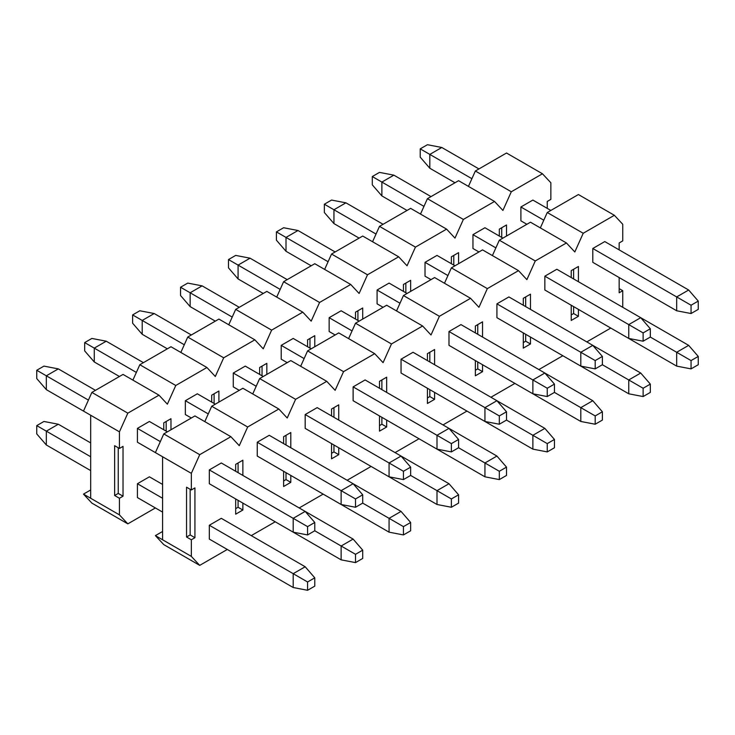 <?xml version="1.0" encoding="UTF-8"?>
<svg xmlns="http://www.w3.org/2000/svg" width="735" height="735" viewBox="0 0 735 735"><rect width="100%" height="100%" fill="white"/><g stroke="black" fill="none" stroke-linecap="round" stroke-linejoin="round"><path stroke-width="1.1" d="M540.344 227.905L547.253 212.516L578.408 194.536L614.359 215.291L622.756 224.285L622.756 240.887L619.155 242.963L619.155 249.882L619.155 242.963L622.756 240.887L622.756 224.285L614.359 215.291L578.408 194.536L547.253 212.516L540.344 227.905M592.796 317.685L676.678 366.113L592.796 317.685M604.776 241.576L592.796 248.494L592.796 262.331L592.796 248.494L604.776 241.576L688.667 290.013L698.25 301.084L691.056 305.227L691.056 313.533L698.25 309.38L698.25 301.084L698.25 309.38L691.056 313.533L676.678 310.767L592.796 262.331L676.678 310.767L691.056 313.533L691.056 305.227L698.25 301.084L688.667 290.013L676.678 296.931L691.056 305.227L676.678 296.931L676.678 310.767L676.678 296.931L592.796 248.494L676.678 296.931L688.667 290.013L604.776 241.576M544.855 345.358L628.747 393.795L544.855 345.358M556.845 269.258L544.855 276.176L544.855 290.013L544.855 276.176L556.845 269.258L640.727 317.685L650.319 328.756L643.125 332.909L643.125 341.205L650.319 337.062L650.319 328.756L650.319 337.062L643.125 341.205L628.747 338.44L544.855 290.013L628.747 338.44L643.125 341.205L643.125 332.909L650.319 328.756L640.727 317.685L628.747 324.604L643.125 332.909L628.747 324.604L628.747 338.44L628.747 324.604L544.855 276.176L628.747 324.604L640.727 317.685L556.845 269.258M578.417 316.298L573.622 313.533L571.224 314.92L573.622 313.533L573.622 306.614L573.622 313.533L578.417 316.298L578.417 309.38L578.417 316.298L571.224 320.451L578.417 316.298M571.224 270.636L571.224 277.554L571.224 270.636L578.417 266.483L571.224 270.636M571.224 305.227L571.224 320.451L571.224 305.227M573.622 278.942L573.622 269.258L573.622 278.942M525.681 341.205L525.681 334.287L525.681 341.205L523.292 342.593L525.681 341.205L530.477 343.98L525.681 341.205M525.681 306.614L525.681 296.931L525.681 306.614M477.75 368.887L477.75 361.969L477.75 368.887L475.352 370.265L477.75 368.887L482.546 371.653L477.75 368.887M477.75 334.287L477.75 324.604L477.75 334.287M429.819 396.56L429.819 389.642L429.819 396.56L427.421 397.938L429.819 396.56L434.606 399.325L429.819 396.56M429.819 361.96L429.819 352.276L429.819 361.96M381.878 424.233L381.878 417.315L381.878 424.233L379.481 425.62L381.878 424.233L386.674 426.998L381.878 424.233M381.878 389.642L381.878 379.949L381.878 389.642M333.947 451.906L333.947 444.987L333.947 451.906L331.549 453.293L333.947 451.906L338.743 454.68L333.947 451.906M333.947 417.315L333.947 407.631L333.947 417.315M286.007 479.587L286.007 472.66L286.007 479.587L283.618 480.966L286.007 479.587L290.803 482.353L286.007 479.587M286.007 444.987L286.007 435.304L286.007 444.987M238.076 507.26L238.076 500.342L238.076 507.26L235.678 508.638L238.076 507.26L242.872 510.026L238.076 507.26M238.076 472.66L238.076 462.976L238.076 472.66M191.339 473.358L199.727 454.671L163.776 433.916L155.388 452.604L191.339 473.358L191.339 489.96L194.931 487.884L194.931 537.698L194.931 487.884L191.339 489.96L186.543 487.195L186.543 537.009L190.144 534.933L194.931 537.698L191.339 539.775L191.339 556.386L155.388 535.622L162.582 539.775L162.582 456.747L155.388 452.604L163.776 433.916L194.931 415.927L230.882 436.691L239.27 445.676L247.667 426.998L211.717 406.244L204.799 421.633L211.717 406.244L242.872 388.255L278.822 409.009L287.21 418.004L295.599 399.325L259.648 378.571L252.739 393.96L259.648 378.571L290.803 360.582L326.753 381.336L335.142 390.331L343.539 371.653L307.588 350.889L300.67 366.278L307.588 350.889L338.734 332.909L374.685 353.664L383.082 362.658L391.47 343.971L355.519 323.216L348.611 338.605L355.519 323.216L386.674 305.236L422.625 325.991L431.013 334.985L439.401 316.298L403.451 295.543L396.542 310.933L403.451 295.543L434.606 277.554L470.556 298.309L478.944 307.303L487.342 288.625L451.391 267.871L444.473 283.26L451.391 267.871L482.537 249.882L518.497 270.636L526.885 279.631L535.273 260.953L499.322 240.189L492.413 255.578L499.322 240.189L530.477 222.209L566.428 242.963L574.816 251.958L583.213 233.271L547.253 212.516L583.213 233.271L614.359 215.291L583.213 233.271L574.816 251.958L566.428 242.963L530.477 222.209L499.322 240.189L535.273 260.953L566.428 242.963L535.273 260.953L526.885 279.631L518.497 270.636L482.537 249.882L451.391 267.871L487.342 288.625L518.497 270.636L487.342 288.625L478.944 307.303L470.556 298.309L434.606 277.554L403.451 295.543L439.401 316.298L470.556 298.309L439.401 316.298L431.013 334.985L422.625 325.991L386.674 305.236L355.519 323.216L391.47 343.971L422.625 325.991L391.47 343.971L383.082 362.658L374.685 353.664L338.734 332.909L307.588 350.889L343.539 371.653L374.685 353.664L343.539 371.653L335.142 390.331L326.753 381.336L290.803 360.582L259.648 378.571L295.599 399.325L326.753 381.336L295.599 399.325L287.21 418.004L278.822 409.009L242.872 388.255L211.717 406.244L247.667 426.998L278.822 409.009L247.667 426.998L239.27 445.676L230.882 436.691L194.931 415.927L163.776 433.916L199.727 454.671L230.882 436.691L199.727 454.671L191.339 473.358L162.582 456.747L162.582 539.775L191.339 556.386L199.727 565.371L191.339 556.386L191.339 539.775L194.931 537.698L190.144 534.933L190.144 489.271L190.144 534.933L186.543 537.009L191.339 539.775L186.543 537.009L186.543 487.195L191.339 489.96L191.339 473.358M619.155 288.625L622.756 290.702L622.756 307.303L622.756 290.702L619.155 288.625M619.155 277.554L619.155 292.778L622.756 290.702L619.155 292.778L619.155 277.554M610.767 328.067L586.806 341.904L610.767 328.067M162.582 531.478L155.388 535.622L163.776 544.617L199.727 565.371L163.776 544.617L155.388 535.622L162.582 531.478M227.29 549.468L199.727 565.371L227.29 549.468M275.23 521.786L251.26 535.622L275.23 521.786M323.161 494.113L299.191 507.949L323.161 494.113M371.092 466.44L347.131 480.277L371.092 466.44M419.033 438.767L395.062 452.604L419.033 438.767M466.964 411.085L443.003 424.922L466.964 411.085M514.904 383.413L490.934 397.249L514.904 383.413M562.835 355.74L538.865 369.576L562.835 355.74M578.417 281.707L578.417 266.483L578.417 281.707M523.292 348.124L530.477 343.98L530.477 337.062L530.477 343.98L523.292 348.124L523.292 332.909L523.292 348.124M523.292 298.309L523.292 305.227L523.292 298.309L530.477 294.165L523.292 298.309M530.477 309.38L530.477 294.165L530.477 309.38M475.352 375.805L482.546 371.653L482.546 364.735L482.546 371.653L475.352 375.805L475.352 360.582L475.352 375.805M475.352 325.991L475.352 332.909L475.352 325.991L482.546 321.838L475.352 325.991M482.546 337.053L482.546 321.838L482.546 337.053M427.421 403.478L434.606 399.325L434.606 392.407L434.606 399.325L427.421 403.478L427.421 388.255L427.421 403.478M427.421 353.664L427.421 360.582L427.421 353.664L434.606 349.511L427.421 353.664M434.606 364.735L434.606 349.511L434.606 364.735M379.481 431.151L386.674 426.998L386.674 420.08L386.674 426.998L379.481 431.151L379.481 415.927L379.481 431.151M379.481 381.336L379.481 388.255L379.481 381.336L386.674 377.184L379.481 381.336M386.674 392.407L386.674 377.184L386.674 392.407M331.549 458.824L338.743 454.68L338.743 447.753L338.743 454.68L331.549 458.824L331.549 443.609L331.549 458.824M331.549 409.009L331.549 415.927L331.549 409.009L338.743 404.856L331.549 409.009M338.743 420.08L338.743 404.856L338.743 420.08M283.618 486.506L290.803 482.353L290.803 475.435L290.803 482.353L283.618 486.506L283.618 471.282L283.618 486.506M283.618 436.691L283.618 443.609L283.618 436.691L290.803 432.538L283.618 436.691M290.803 447.753L290.803 432.538L290.803 447.753M235.678 514.178L242.872 510.026L242.872 503.108L242.872 510.026L235.678 514.178L235.678 498.955L235.678 514.178M235.678 464.364L235.678 471.282L235.678 464.364L242.872 460.211L235.678 464.364M242.872 475.435L242.872 460.211L242.872 475.435M508.905 296.931L496.924 303.849L496.924 317.685L496.924 303.849L508.905 296.931L592.796 345.358L602.378 356.429L595.194 360.582L595.194 368.887L602.378 364.735L602.378 356.429L602.378 364.735L595.194 368.887L580.806 366.113L496.924 317.685L580.806 366.113L595.194 368.887L595.194 360.582L602.378 356.429L592.796 345.358L580.806 352.276L595.194 360.582L580.806 352.276L580.806 366.113L580.806 352.276L496.924 303.849L580.806 352.276L592.796 345.358L508.905 296.931M448.993 400.713L532.875 449.14L448.993 400.713M460.974 324.604L448.993 331.522L448.993 345.358L448.993 331.522L460.974 324.604L544.855 373.031L554.447 384.102L547.253 388.255L547.253 396.56L554.447 392.407L554.447 384.102L554.447 392.407L547.253 396.56L532.875 393.795L448.993 345.358L532.875 393.795L547.253 396.56L547.253 388.255L554.447 384.102L544.855 373.031L532.875 379.949L547.253 388.255L532.875 379.949L532.875 393.795L532.875 379.949L448.993 331.522L532.875 379.949L544.855 373.031L460.974 324.604M401.053 428.386L484.944 476.813L401.053 428.386M413.042 352.276L401.053 359.194L401.053 373.031L401.053 359.194L413.042 352.276L496.924 400.713L506.507 411.784L499.322 415.927L499.322 424.233L506.507 420.08L506.507 411.784L506.507 420.08L499.322 424.233L484.944 421.467L401.053 373.031L484.944 421.467L499.322 424.233L499.322 415.927L506.507 411.784L496.924 400.713L484.944 407.631L499.322 415.927L484.944 407.631L484.944 421.467L484.944 407.631L401.053 359.194L484.944 407.631L496.924 400.713L413.042 352.276M353.122 456.058L437.003 504.495L353.122 456.058M365.102 379.949L353.122 386.876L353.122 400.713L353.122 386.876L365.102 379.949L448.993 428.386L458.576 439.456L451.382 443.609L451.382 451.906L458.576 447.753L458.576 439.456L458.576 447.753L451.382 451.906L437.003 449.14L353.122 400.713L437.003 449.14L451.382 451.906L451.382 443.609L458.576 439.456L448.993 428.386L437.003 435.304L451.382 443.609L437.003 435.304L437.003 449.14L437.003 435.304L353.122 386.876L437.003 435.304L448.993 428.386L365.102 379.949M305.181 483.731L389.072 532.168L305.181 483.731M317.171 407.631L305.181 414.549L305.181 428.386L305.181 414.549L317.171 407.631L401.053 456.058L410.644 467.129L403.451 471.282L403.451 479.587L410.644 475.435L410.644 467.129L410.644 475.435L403.451 479.587L389.072 476.813L305.181 428.386L389.072 476.813L403.451 479.587L403.451 471.282L410.644 467.129L401.053 456.058L389.072 462.976L403.451 471.282L389.072 462.976L389.072 476.813L389.072 462.976L305.181 414.549L389.072 462.976L401.053 456.058L317.171 407.631M257.25 511.413L341.132 559.84L257.25 511.413M269.231 435.304L257.25 442.222L257.25 456.058L257.25 442.222L269.231 435.304L353.122 483.731L362.704 494.802L355.519 498.955L355.519 507.26L362.704 503.108L362.704 494.802L362.704 503.108L355.519 507.26L341.132 504.495L257.25 456.058L341.132 504.495L355.519 507.26L355.519 498.955L362.704 494.802L353.122 483.731L341.132 490.649L355.519 498.955L341.132 490.649L341.132 504.495L341.132 490.649L257.25 442.222L341.132 490.649L353.122 483.731L269.231 435.304M209.319 525.249L209.319 539.086L209.319 525.249L221.299 518.331L209.319 525.249L307.579 581.982L307.579 590.288L314.773 586.135L314.773 577.829L307.579 581.982L314.773 577.829L314.773 586.135L307.579 590.288L293.201 587.513L209.319 539.086L293.201 587.513L307.579 590.288L307.579 581.982L293.201 573.677L293.201 587.513L293.201 573.677L209.319 525.249M221.299 462.976L209.319 469.895L209.319 483.731L209.319 469.895L221.299 462.976L305.181 511.413L314.773 522.475L307.579 526.628L307.579 534.933L314.773 530.78L314.773 522.475L314.773 530.78L307.579 534.933L293.201 532.168L209.319 483.731L293.201 532.168L307.579 534.933L307.579 526.628L314.773 522.475L305.181 511.413L293.201 518.331L307.579 526.628L293.201 518.331L293.201 532.168L293.201 518.331L209.319 469.895L293.201 518.331L305.181 511.413L221.299 462.976M162.582 456.747L137.417 442.222L162.582 456.747M90.681 415.238L46.333 389.642L36.75 378.571L36.75 370.265L43.944 366.113L58.322 368.887L95.467 390.331L58.322 368.887L43.944 366.113L36.75 370.265L36.75 378.571L46.333 389.642L119.438 431.84L127.826 413.162L91.875 392.407L83.487 411.085L90.681 415.238L83.487 411.085L91.875 392.407L123.03 374.418L158.98 395.173L167.369 404.167L175.766 385.489L139.815 364.735L132.897 380.114L139.815 364.735L170.961 346.745L206.912 367.5L215.309 376.495L223.697 357.807L187.747 337.053L180.838 352.442L187.747 337.053L218.901 319.073L254.852 339.827L263.24 348.822L271.628 330.134L235.678 309.38L228.769 324.769L235.678 309.38L266.833 291.391L302.783 312.154L311.181 321.14L319.569 302.462L283.618 281.707L276.709 297.096L283.618 281.707L314.773 263.718L350.724 284.473L359.112 293.467L367.5 274.789L331.549 254.034L324.64 269.414L331.549 254.034L362.704 236.045L398.655 256.8L407.043 265.794L415.44 247.116L379.49 226.352L372.571 241.742L379.49 226.352L410.635 208.373L446.586 229.127L454.983 238.122L463.372 219.434L427.421 198.68L420.512 214.069L427.421 198.68L458.576 180.691L494.526 201.454L502.915 210.449L511.303 191.761L475.352 171.007L506.507 153.018L542.458 173.772L550.855 182.767L550.855 199.378L547.253 201.454L547.253 208.373L547.253 201.454L550.855 199.378L550.855 182.767L542.458 173.772L506.507 153.018L475.352 171.007L468.443 186.396L475.352 171.007L511.303 191.761L542.458 173.772L511.303 191.761L502.915 210.449L494.526 201.454L458.576 180.691L427.421 198.68L463.372 219.434L494.526 201.454L463.372 219.434L454.983 238.122L446.586 229.127L410.635 208.373L379.49 226.352L415.44 247.116L446.586 229.127L415.44 247.116L407.043 265.794L398.655 256.8L362.704 236.045L331.549 254.034L367.5 274.789L398.655 256.8L367.5 274.789L359.112 293.467L350.724 284.473L314.773 263.718L283.618 281.707L319.569 302.462L350.724 284.473L319.569 302.462L311.181 321.14L302.783 312.154L266.833 291.391L235.678 309.38L271.628 330.134L302.783 312.154L271.628 330.134L263.24 348.822L254.852 339.827L218.901 319.073L187.747 337.053L223.697 357.807L254.852 339.827L223.697 357.807L215.309 376.495L206.912 367.5L170.961 346.745L139.815 364.735L175.766 385.489L206.912 367.5L175.766 385.489L167.369 404.167L158.98 395.173L123.03 374.418L91.875 392.407L127.826 413.162L158.98 395.173L127.826 413.162L119.438 431.84L119.438 448.451L123.03 446.375L123.03 496.189L123.03 446.375L119.438 448.451L114.642 445.686L114.642 495.5L118.243 493.424L123.03 496.189L119.438 498.266L119.438 514.867L83.487 494.113L90.681 498.266L90.681 415.238L90.681 498.266L119.438 514.867L127.826 523.862L119.438 514.867L119.438 498.266L123.03 496.189L118.243 493.424L118.243 447.753L118.243 493.424L114.642 495.5L119.438 498.266L114.642 495.5L114.642 445.686L119.438 448.451L119.438 431.84L90.681 415.238M149.398 421.467L167.369 431.84L149.398 421.467L137.417 428.386L160.322 441.616L137.417 428.386L137.417 442.222L137.417 428.386L149.398 421.467M88.42 400.097L46.333 375.805L46.333 389.642L46.333 375.805L36.75 370.265L46.333 375.805L58.322 368.887L46.333 375.805L88.42 400.097M191.339 418.004L185.349 414.549L191.339 418.004M119.438 376.495L94.273 361.969L84.681 350.898L84.681 342.593L91.875 338.44L106.253 341.205L143.408 362.658L106.253 341.205L91.875 338.44L84.681 342.593L84.681 350.898L94.273 361.969L119.438 376.495M197.329 393.795L215.309 404.167L197.329 393.795L185.349 400.713L208.262 413.934L185.349 400.713L185.349 414.549L185.349 400.713L197.329 393.795M136.361 372.424L94.273 348.124L94.273 361.969L94.273 348.124L84.681 342.593L94.273 348.124L106.253 341.205L94.273 348.124L136.361 372.424M239.27 390.331L233.28 386.876L239.27 390.331M167.369 348.822L142.204 334.287L132.622 323.216L132.622 314.92L139.806 310.767L154.194 313.533L191.339 334.985L154.194 313.533L139.806 310.767L132.622 314.92L132.622 323.216L142.204 334.287L167.369 348.822M245.269 366.113L263.24 376.495L245.269 366.113L233.28 373.031L256.193 386.261L233.28 373.031L233.28 386.876L233.28 373.031L245.269 366.113M184.292 344.752L142.204 320.451L142.204 334.287L142.204 320.451L132.622 314.92L142.204 320.451L154.194 313.533L142.204 320.451L184.292 344.752M287.21 362.658L281.22 359.194L287.21 362.658M215.309 321.14L190.144 306.614L180.553 295.543L180.553 287.238L187.747 283.094L202.125 285.86L239.27 307.303L202.125 285.86L187.747 283.094L180.553 287.238L180.553 295.543L190.144 306.614L215.309 321.14M293.201 338.44L311.181 348.822L293.201 338.44L281.22 345.358L304.125 358.588L281.22 345.358L281.22 359.194L281.22 345.358L293.201 338.44M232.223 317.079L190.144 292.778L190.144 306.614L190.144 292.778L180.553 287.238L190.144 292.778L202.125 285.86L190.144 292.778L232.223 317.079M335.142 334.985L329.151 331.522L335.142 334.985M263.24 293.467L238.076 278.942L228.493 267.871L228.493 259.565L235.678 255.412L250.056 258.187L287.21 279.631L250.056 258.187L235.678 255.412L228.493 259.565L228.493 267.871L238.076 278.942L263.24 293.467M341.132 310.767L359.112 321.14L341.132 310.767L329.151 317.685L352.065 330.915L329.151 317.685L329.151 331.522L329.151 317.685L341.132 310.767M280.164 289.397L238.076 265.105L238.076 278.942L238.076 265.105L228.493 259.565L238.076 265.105L250.056 258.187L238.076 265.105L280.164 289.397M383.082 307.303L377.083 303.849L383.082 307.303M311.181 265.794L286.007 251.269L276.424 240.198L276.424 231.892L283.618 227.74L297.997 230.505L335.142 251.958L297.997 230.505L283.618 227.74L276.424 231.892L276.424 240.198L286.007 251.269L311.181 265.794M389.072 283.094L407.043 293.467L389.072 283.094L377.083 290.013L399.996 303.233L377.083 290.013L377.083 303.849L377.083 290.013L389.072 283.094M328.095 261.724L286.007 237.423L286.007 251.269L286.007 237.423L276.424 231.892L286.007 237.423L297.997 230.505L286.007 237.423L328.095 261.724M431.013 279.631L425.023 276.176L431.013 279.631M359.112 238.122L333.947 223.587L324.356 212.516L324.356 204.22L331.549 200.067L345.928 202.832L383.082 224.285L345.928 202.832L331.549 200.067L324.356 204.22L324.356 212.516L333.947 223.587L359.112 238.122M437.003 255.412L454.983 265.794L437.003 255.412L425.023 262.331L447.937 275.561L425.023 262.331L425.023 276.176L425.023 262.331L437.003 255.412M376.026 234.052L333.947 209.751L333.947 223.587L333.947 209.751L324.356 204.22L333.947 209.751L345.928 202.832L333.947 209.751L376.026 234.052M478.944 251.958L472.954 248.494L478.944 251.958M407.043 210.449L381.878 195.914L372.296 184.843L372.296 176.547L379.481 172.394L393.868 175.16L431.013 196.603L393.868 175.16L379.481 172.394L372.296 176.547L372.296 184.843L381.878 195.914L407.043 210.449M484.944 227.74L502.915 238.122L484.944 227.74L472.954 234.658L495.868 247.888L472.954 234.658L472.954 248.494L472.954 234.658L484.944 227.74M423.966 206.379L381.878 182.078L381.878 195.914L381.878 182.078L372.296 176.547L381.878 182.078L393.868 175.16L381.878 182.078L423.966 206.379M526.885 224.285L520.894 220.822L526.885 224.285M454.983 182.767L429.819 168.242L420.227 157.171L420.227 148.865L427.421 144.712L441.799 147.487L478.944 168.931L441.799 147.487L427.421 144.712L420.227 148.865L420.227 157.171L429.819 168.242L454.983 182.767M532.875 200.067L550.846 210.449L532.875 200.067L520.894 206.985L543.799 220.215L520.894 206.985L520.894 220.822L520.894 206.985L532.875 200.067M471.898 178.697L429.819 154.405L429.819 168.242L429.819 154.405L420.227 148.865L429.819 154.405L441.799 147.487L429.819 154.405L471.898 178.697M162.582 512.102L137.417 497.577L162.582 512.102M90.681 470.593L46.333 444.987L36.75 433.916L36.75 425.62L43.944 421.467L58.322 424.233L90.681 442.911L58.322 424.233L43.944 421.467L36.75 425.62L36.75 433.916L46.333 444.987L90.681 470.593M149.398 476.813L162.582 484.429L149.398 476.813L137.417 483.731L162.582 498.266L137.417 483.731L137.417 497.577L137.417 483.731L149.398 476.813M221.299 518.331L305.181 566.758L314.773 577.829L305.181 566.758L293.201 573.677L305.181 566.758L221.299 518.331M90.681 456.747L46.333 431.151L46.333 444.987L46.333 431.151L36.75 425.62L46.333 431.151L58.322 424.233L46.333 431.151L90.681 456.747M362.704 558.453L362.704 550.157L355.519 554.309L355.519 562.606L362.704 558.453L355.519 562.606L341.132 559.84L355.519 562.606L355.519 554.309L362.704 550.157L362.704 558.453M305.19 511.413L353.122 539.086L362.704 550.157L353.122 539.086L341.132 546.004L355.519 554.309L341.132 546.004L341.132 559.84L341.132 546.004L314.773 530.78L341.132 546.004L353.122 539.086L305.19 511.413M410.644 530.78L410.644 522.484L403.451 526.628L403.451 534.933L410.644 530.78L403.451 534.933L389.072 532.168L403.451 534.933L403.451 526.628L410.644 522.484L410.644 530.78M353.122 483.731L401.053 511.413L410.644 522.484L401.053 511.413L389.072 518.331L403.451 526.628L389.072 518.331L389.072 532.168L389.072 518.331L362.704 503.108L389.072 518.331L401.053 511.413L353.122 483.731M458.576 503.108L458.576 494.802L451.382 498.955L451.382 507.26L458.576 503.108L451.382 507.26L437.003 504.495L451.382 507.26L451.382 498.955L458.576 494.802L458.576 503.108M401.053 456.058L448.993 483.731L458.576 494.802L448.993 483.731L437.003 490.649L451.382 498.955L437.003 490.649L437.003 504.495L437.003 490.649L410.644 475.435L437.003 490.649L448.993 483.731L401.053 456.058M506.507 475.435L506.507 467.129L499.322 471.282L499.322 479.587L506.507 475.435L499.322 479.587L484.944 476.813L499.322 479.587L499.322 471.282L506.507 467.129L506.507 475.435M448.993 428.386L496.924 456.058L506.507 467.129L496.924 456.058L484.944 462.976L499.322 471.282L484.944 462.976L484.944 476.813L484.944 462.976L458.576 447.753L484.944 462.976L496.924 456.058L448.993 428.386M554.447 447.762L554.447 439.456L547.253 443.609L547.253 451.906L554.447 447.762L547.253 451.906L532.875 449.14L547.253 451.906L547.253 443.609L554.447 439.456L554.447 447.762M496.924 400.713L544.855 428.386L554.447 439.456L544.855 428.386L532.875 435.304L547.253 443.609L532.875 435.304L532.875 449.14L532.875 435.304L506.507 420.08L532.875 435.304L544.855 428.386L496.924 400.713M602.378 420.08L602.378 411.784L595.194 415.927L595.194 424.233L602.378 420.08L595.194 424.233L580.806 421.467L496.924 373.04L580.806 421.467L595.194 424.233L595.194 415.927L602.378 411.784L602.378 420.08M544.855 373.04L592.796 400.713L602.378 411.784L592.796 400.713L580.806 407.631L595.194 415.927L580.806 407.631L580.806 421.467L580.806 407.631L554.447 392.407L580.806 407.631L592.796 400.713L544.855 373.04M650.319 392.407L650.319 384.102L643.125 388.255L643.125 396.56L650.319 392.407L643.125 396.56L628.747 393.795L643.125 396.56L643.125 388.255L650.319 384.102L650.319 392.407M592.796 345.358L640.727 373.031L650.319 384.102L640.727 373.031L628.747 379.958L643.125 388.255L628.747 379.958L628.747 393.795L628.747 379.958L602.378 364.735L628.747 379.958L640.727 373.031L592.796 345.358M698.25 364.735L698.25 356.429L691.056 360.582L691.056 368.887L698.25 364.735L691.056 368.887L676.678 366.113L691.056 368.887L691.056 360.582L698.25 356.429L698.25 364.735M640.727 317.685L688.667 345.358L698.25 356.429L688.667 345.358L676.678 352.276L691.056 360.582L676.678 352.276L676.678 366.113L676.678 352.276L650.319 337.062L676.678 352.276L688.667 345.358L640.727 317.685M499.322 229.127L499.322 236.045L499.322 229.127L506.507 224.974L499.322 229.127M501.72 237.423L501.72 227.74L501.72 237.423M453.78 265.105L453.78 255.412L453.78 265.105M405.849 292.778L405.849 283.094L405.849 292.778M357.917 320.451L357.917 310.767L357.917 320.451M309.977 348.124L309.977 338.44L309.977 348.124M262.046 375.805L262.046 366.113L262.046 375.805M214.105 403.478L214.105 393.795L214.105 403.478M166.174 431.151L166.174 421.467L166.174 431.151M90.681 489.96L83.487 494.113L91.875 503.108L127.826 523.862L91.875 503.108L83.487 494.113L90.681 489.96M155.388 507.949L127.826 523.862L155.388 507.949M506.507 236.045L506.507 224.974L506.507 236.045M451.382 256.8L451.382 263.718L451.382 256.8L458.576 252.647L451.382 256.8M458.576 263.718L458.576 252.647L458.576 263.718M403.451 284.473L403.451 291.391L403.451 284.473L410.644 280.32L403.451 284.473M410.644 291.391L410.644 280.32L410.644 291.391M355.519 312.145L355.519 319.073L355.519 312.145L362.704 308.002L355.519 312.145M362.704 319.073L362.704 308.002L362.704 319.073M307.579 339.827L307.579 346.745L307.579 339.827L314.773 335.675L307.579 339.827M314.773 346.745L314.773 335.675L314.773 346.745M259.648 367.5L259.648 374.418L259.648 367.5L266.833 363.347L259.648 367.5M266.833 374.418L266.833 363.347L266.833 374.418M211.708 395.173L211.708 402.091L211.708 395.173L218.901 391.02L211.708 395.173M218.901 402.091L218.901 391.02L218.901 402.091M163.776 422.846L163.776 429.764L163.776 422.846L170.97 418.702L163.776 422.846M170.97 429.764L170.97 418.702L170.97 429.764"/></g></svg>
